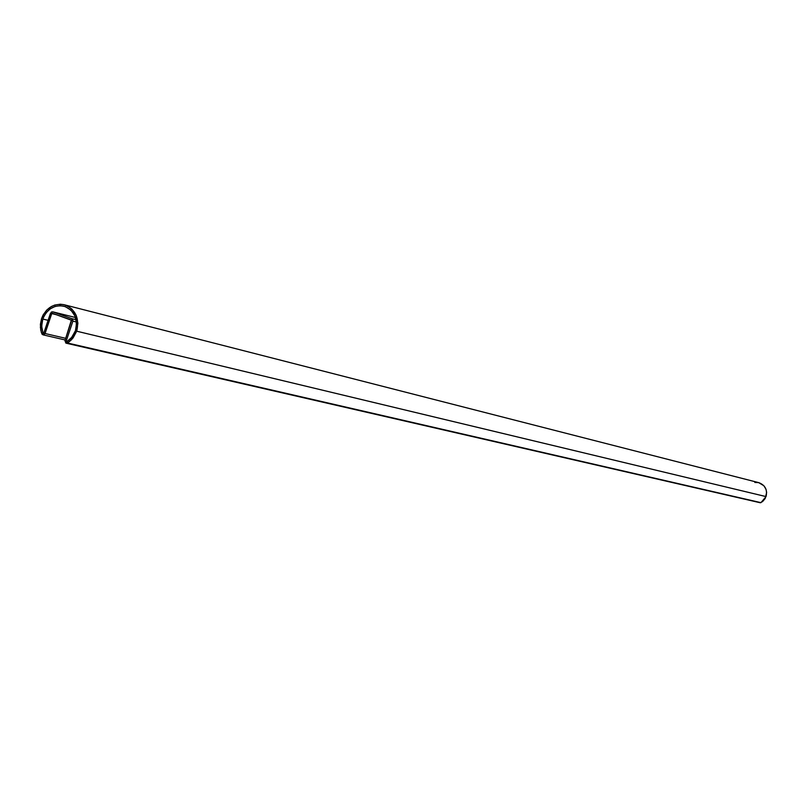 <?xml version="1.0" encoding="UTF-8"?>
<svg xmlns="http://www.w3.org/2000/svg" width="807" height="807" viewBox="0 0 807 807"><rect width="100%" height="100%" fill="white"/><g stroke="black" fill="none" stroke-linecap="round" stroke-linejoin="round"><path stroke-width="1.21" d="M42.781 319.047L48.087 320.329L42.781 319.047C47.119 308.859 54.21 304.582 64.056 306.216C74.405 310.433 78.208 318.614 75.454 330.749L76.554 323.284L75.001 316.072L71.016 310.201L65.216 306.579L60.212 305.682L55.118 306.438L50.367 308.778L46.362 312.501L43.467 317.282L41.924 322.568L41.782 327.975L43.003 333.13L41.671 326.179L42.781 319.047M43.689 333.291L43.003 333.13L43.82 333.069L51.436 311.986L52.788 311.855L71.863 318.674L72.993 320.752L66.194 341.129L66.81 341.704L72.035 337.084L75.454 330.749L71.389 337.871L66.81 341.704L66.194 341.129L67.324 341.381L66.194 341.129L72.902 321.125L76.473 322.003L72.902 321.125L71.863 318.674L52.788 311.855L75.545 317.534L52.657 311.815L50.508 313.126L43.82 333.069L43.003 333.13L43.689 333.291M64.449 304.804C53.847 303.039 46.211 307.638 41.55 318.604L40.411 324.333L40.743 330.103L42.055 334.239L43.961 334.744L45.061 333.513L51.749 313.57L56.5 314.75L51.749 313.57L45.061 333.513L65.73 338.335L45.061 333.513L42.953 334.824L41.419 332.736L40.4 327.38L41.55 318.604L43.164 314.891L46.715 310.08L51.335 306.529L54.815 305.036L60.303 304.219L63.935 304.673L67.385 305.893L71.924 309.091L76.211 315.396L77.886 323.163L76.705 331.203L766.045 496.598C767.578 489.809 765.197 485.178 758.903 482.687L64.449 304.804C75.586 309.343 79.661 318.14 76.705 331.203L73.023 338.022L67.395 342.985L760.951 502.66L766.045 496.598L76.705 331.203L71.773 339.465L68.948 341.956L66.154 343.187L64.953 340.675L71.641 320.308L52.284 313.237L71.399 320.066L64.953 340.675L65.861 343.086L760.244 502.751L762.615 501.54L765.218 498.454L766.63 492.421L766.014 489.314L763.886 485.743L758.661 482.626M754.817 482.435L758.62 482.606M76.14 319.733L71.863 318.674L76.14 319.733M65.185 339.979L42.993 334.834M760.255 502.751L66.194 343.197M75.545 317.524L52.657 311.815"/></g></svg>
